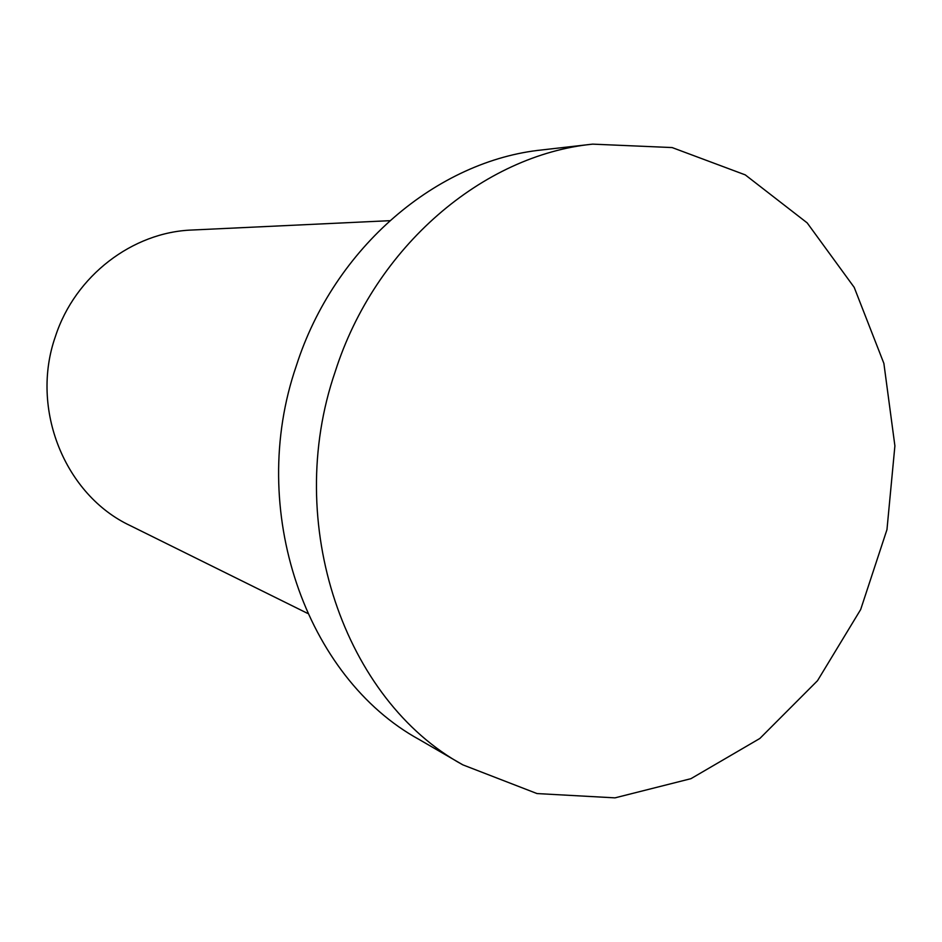 <?xml version="1.0" encoding="UTF-8"?>
<svg xmlns="http://www.w3.org/2000/svg" width="942" height="942" viewBox="0 0 942 942"><rect width="100%" height="100%" fill="white"/><g stroke="black" fill="none" stroke-linecap="round" stroke-linejoin="round"><path stroke-width="1.41" d="M307.551 613.372L130.231 525.612C65.01 495.092 29.732 409.04 55.472 336.306C75.124 275.747 132.598 232.085 192.05 230.025L389.682 220.687M335.234 371.584C375.151 246.368 483.199 155.006 592.683 144.138L672.129 147.564L745.263 174.882L807.176 222.889L854.194 287.357L883.879 363.4L894.9 445.884L886.964 529.628L860.67 609.533L817.515 680.689L759.853 738.469L690.933 778.681L614.973 797.862L537.022 793.564L462.852 764.857C344.819 700.459 282.8 523.834 335.234 371.584M462.852 764.857L419.261 739.552C305.938 677.592 246.545 509.893 296.365 365.684C334.304 247.051 437.441 160.34 542.604 149.86L592.683 144.138"/></g></svg>
